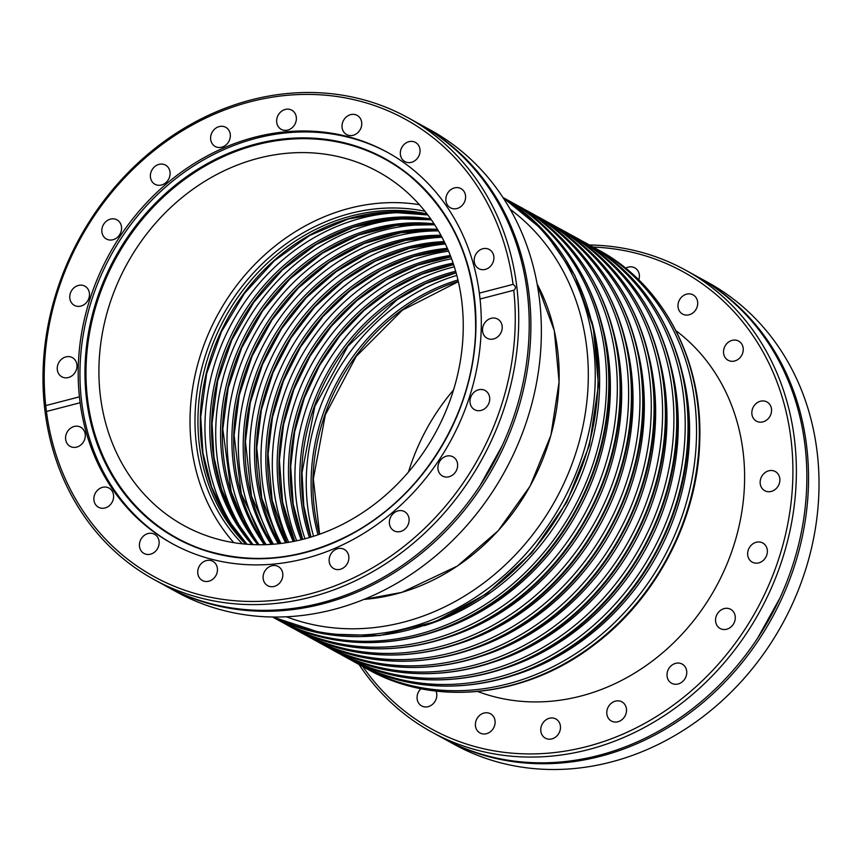 <?xml version="1.0" encoding="UTF-8"?>
<svg xmlns="http://www.w3.org/2000/svg" width="862" height="862" viewBox="0 0 862 862"><rect width="100%" height="100%" fill="white"/><g stroke="black" fill="none" stroke-linecap="round" stroke-linejoin="round"><path stroke-width="1.29" d="M154.018 579.533L164.491 585.287A263.524 229.583 -61.2 0 0 402.92 564.998A263.524 229.583 -61.2 0 0 529.096 332.732A263.524 229.583 -61.2 0 0 418.178 123.32L407.704 117.566A263.524 229.583 -61.2 0 0 169.264 137.855A263.524 229.583 -61.2 0 0 43.1 370.121A263.524 229.583 -61.2 0 0 154.018 579.533A263.524 229.583 -61.2 0 0 392.447 559.244A263.524 229.583 -61.2 0 0 518.612 326.978A263.524 229.583 -61.2 0 0 407.704 117.566M696.668 276.249A263.524 229.583 118.8 0 1 697.509 276.713A263.524 229.583 118.8 0 1 808.427 486.125A263.524 229.583 118.8 0 1 682.251 718.391A263.524 229.583 118.8 0 1 443.822 738.68A263.524 229.583 118.8 0 1 442.982 738.217M242.362 543.825A196.288 171.01 118.8 0 1 195.081 414.762A196.288 171.01 118.8 0 1 424.977 211.276M233.828 542.672A201.805 175.816 118.8 0 1 190.103 415.215A201.805 175.816 118.8 0 1 419.428 204.693M463.163 332.15A201.805 175.816 118.8 0 1 366.533 510.024A201.805 175.816 118.8 0 1 183.94 525.561A201.805 175.816 118.8 0 1 99.001 365.186A201.805 175.816 118.8 0 1 195.631 187.323A201.805 175.816 118.8 0 1 378.224 171.786A201.805 175.816 118.8 0 1 463.163 332.15M388.105 152.703A223.29 194.532 -61.2 0 0 186.494 170.708A223.29 194.532 -61.2 0 0 80.047 367.19A223.29 194.532 -61.2 0 0 173.143 544.137M203.658 549.794A216.125 188.293 118.8 0 1 86.092 366.361A216.125 188.293 118.8 0 1 203.12 167.196A216.125 188.293 118.8 0 1 409.256 175.428M469.995 400.992A10.937 9.525 -61.2 0 0 474.596 409.687A10.937 9.525 -61.2 0 0 484.487 408.847A10.937 9.525 -61.2 0 0 489.724 399.203A10.937 9.525 -61.2 0 0 485.123 390.508A10.937 9.525 -61.2 0 0 475.221 391.348A10.937 9.525 -61.2 0 0 469.995 400.992M437.907 467.344A10.937 9.525 -61.2 0 0 442.508 476.029A10.937 9.525 -61.2 0 0 452.399 475.188A10.937 9.525 -61.2 0 0 457.636 465.545A10.937 9.525 -61.2 0 0 453.035 456.86A10.937 9.525 -61.2 0 0 443.133 457.7A10.937 9.525 -61.2 0 0 437.907 467.344M389.365 522.081A10.937 9.525 -61.2 0 0 393.966 530.776A10.937 9.525 -61.2 0 0 403.869 529.936A10.937 9.525 -61.2 0 0 409.105 520.292A10.937 9.525 -61.2 0 0 404.493 511.608A10.937 9.525 -61.2 0 0 394.602 512.448A10.937 9.525 -61.2 0 0 389.365 522.081M329.133 559.869A10.937 9.525 -61.2 0 0 333.734 568.564A10.937 9.525 -61.2 0 0 343.626 567.724A10.937 9.525 -61.2 0 0 348.862 558.08A10.937 9.525 -61.2 0 0 344.261 549.396A10.937 9.525 -61.2 0 0 334.37 550.236A10.937 9.525 -61.2 0 0 329.133 559.869M263.093 577.001A10.937 9.525 -61.2 0 0 267.705 585.697A10.937 9.525 -61.2 0 0 277.596 584.845A10.937 9.525 -61.2 0 0 282.833 575.213A10.937 9.525 -61.2 0 0 278.232 566.517A10.937 9.525 -61.2 0 0 268.33 567.358A10.937 9.525 -61.2 0 0 263.093 577.001M197.721 571.797A10.937 9.525 -61.2 0 0 202.333 580.482A10.937 9.525 -61.2 0 0 212.224 579.641A10.937 9.525 -61.2 0 0 217.461 570.008A10.937 9.525 -61.2 0 0 212.86 561.313A10.937 9.525 -61.2 0 0 202.958 562.153A10.937 9.525 -61.2 0 0 197.721 571.797M139.418 544.762A10.937 9.525 -61.2 0 0 144.019 553.458A10.937 9.525 -61.2 0 0 153.91 552.607A10.937 9.525 -61.2 0 0 159.147 542.974A10.937 9.525 -61.2 0 0 154.546 534.278A10.937 9.525 -61.2 0 0 144.654 535.119A10.937 9.525 -61.2 0 0 139.418 544.762M93.872 498.548A10.937 9.525 -61.2 0 0 98.483 507.244A10.937 9.525 -61.2 0 0 108.375 506.403A10.937 9.525 -61.2 0 0 113.612 496.76A10.937 9.525 -61.2 0 0 109.011 488.064A10.937 9.525 -61.2 0 0 99.108 488.916A10.937 9.525 -61.2 0 0 93.872 498.548M65.566 437.68A10.937 9.525 -61.2 0 0 70.167 446.376A10.937 9.525 -61.2 0 0 80.058 445.535A10.937 9.525 -61.2 0 0 85.295 435.892A10.937 9.525 -61.2 0 0 80.694 427.207A10.937 9.525 -61.2 0 0 70.803 428.048A10.937 9.525 -61.2 0 0 65.566 437.68M57.248 368.117A10.937 9.525 -61.2 0 0 61.848 376.813A10.937 9.525 -61.2 0 0 71.751 375.972A10.937 9.525 -61.2 0 0 76.987 366.328A10.937 9.525 -61.2 0 0 72.386 357.633A10.937 9.525 -61.2 0 0 62.484 358.484A10.937 9.525 -61.2 0 0 57.248 368.117M69.747 296.668A10.937 9.525 -61.2 0 0 74.347 305.353A10.937 9.525 -61.2 0 0 84.25 304.512A10.937 9.525 -61.2 0 0 89.486 294.879A10.937 9.525 -61.2 0 0 84.885 286.184A10.937 9.525 -61.2 0 0 74.983 287.024A10.937 9.525 -61.2 0 0 69.747 296.668M101.835 230.316A10.937 9.525 -61.2 0 0 106.435 239.011A10.937 9.525 -61.2 0 0 116.338 238.171A10.937 9.525 -61.2 0 0 121.574 228.527A10.937 9.525 -61.2 0 0 116.973 219.842A10.937 9.525 -61.2 0 0 107.071 220.683A10.937 9.525 -61.2 0 0 101.835 230.316M150.376 175.568A10.937 9.525 -61.2 0 0 154.977 184.263A10.937 9.525 -61.2 0 0 164.868 183.423A10.937 9.525 -61.2 0 0 170.105 173.779A10.937 9.525 -61.2 0 0 165.504 165.095A10.937 9.525 -61.2 0 0 155.613 165.935A10.937 9.525 -61.2 0 0 150.376 175.568M210.608 137.791A10.937 9.525 -61.2 0 0 215.209 146.475A10.937 9.525 -61.2 0 0 225.101 145.635A10.937 9.525 -61.2 0 0 230.337 135.991A10.937 9.525 -61.2 0 0 225.736 127.307A10.937 9.525 -61.2 0 0 215.845 128.147A10.937 9.525 -61.2 0 0 210.608 137.791M276.637 120.658A10.937 9.525 -61.2 0 0 281.249 129.354A10.937 9.525 -61.2 0 0 291.14 128.503A10.937 9.525 -61.2 0 0 296.377 118.87A10.937 9.525 -61.2 0 0 291.776 110.174A10.937 9.525 -61.2 0 0 281.874 111.015A10.937 9.525 -61.2 0 0 276.637 120.658M342.009 125.863A10.937 9.525 -61.2 0 0 346.621 134.558A10.937 9.525 -61.2 0 0 356.512 133.718A10.937 9.525 -61.2 0 0 361.749 124.074A10.937 9.525 -61.2 0 0 357.148 115.379A10.937 9.525 -61.2 0 0 347.246 116.23A10.937 9.525 -61.2 0 0 342.009 125.863M400.324 152.897A10.937 9.525 -61.2 0 0 404.924 161.593A10.937 9.525 -61.2 0 0 414.816 160.741A10.937 9.525 -61.2 0 0 420.053 151.109A10.937 9.525 -61.2 0 0 415.452 142.413A10.937 9.525 -61.2 0 0 405.56 143.254A10.937 9.525 -61.2 0 0 400.324 152.897M445.859 199.111A10.937 9.525 -61.2 0 0 450.47 207.796A10.937 9.525 -61.2 0 0 460.362 206.955A10.937 9.525 -61.2 0 0 465.599 197.323A10.937 9.525 -61.2 0 0 460.998 188.627A10.937 9.525 -61.2 0 0 451.095 189.468A10.937 9.525 -61.2 0 0 445.859 199.111M474.175 259.979A10.937 9.525 -61.2 0 0 478.776 268.664A10.937 9.525 -61.2 0 0 488.679 267.823A10.937 9.525 -61.2 0 0 493.904 258.18A10.937 9.525 -61.2 0 0 489.304 249.495A10.937 9.525 -61.2 0 0 479.412 250.336A10.937 9.525 -61.2 0 0 474.175 259.979M482.494 329.543A10.937 9.525 -61.2 0 0 487.095 338.227A10.937 9.525 -61.2 0 0 496.986 337.387A10.937 9.525 -61.2 0 0 502.223 327.754A10.937 9.525 -61.2 0 0 497.622 319.059A10.937 9.525 -61.2 0 0 487.72 319.899A10.937 9.525 -61.2 0 0 482.494 329.543M166.172 586.214L176.645 591.968A263.524 229.583 -61.2 0 0 415.075 571.668A263.524 229.583 -61.2 0 0 541.25 339.412A263.524 229.583 -61.2 0 0 430.332 129.99L419.859 124.236A263.524 229.583 118.8 0 1 530.766 333.659A263.524 229.583 118.8 0 1 404.601 565.914A263.524 229.583 118.8 0 1 166.172 586.214A263.524 229.583 118.8 0 1 165.332 585.751M515.142 326.579A260.917 227.32 -61.2 0 0 513.752 290.268L480.048 299.017L479.347 293.123L513.052 284.374A260.917 227.32 -61.2 0 0 267.328 98.009A260.917 227.32 -61.2 0 0 44.328 369.292A260.917 227.32 -61.2 0 0 45.718 405.593L79.423 396.854L80.123 402.748L46.419 411.497A260.917 227.32 -61.2 0 0 292.143 597.862A260.917 227.32 -61.2 0 0 515.142 326.579M513.052 284.374C515.961 286.346 516.198 288.307 513.752 290.268M419.018 123.783A263.524 229.583 118.8 0 1 419.859 124.236M79.423 396.854A223.29 194.532 118.8 0 1 78.28 366.21A223.29 194.532 118.8 0 1 185.19 169.415A223.29 194.532 118.8 0 1 387.221 152.218A223.29 194.532 118.8 0 1 479.347 293.123M480.048 299.017A223.29 194.532 118.8 0 1 481.201 329.661A223.29 194.532 118.8 0 1 374.291 526.456A223.29 194.532 118.8 0 1 172.26 543.653A223.29 194.532 118.8 0 1 80.123 402.748M436.021 691.087A10.937 9.525 118.8 0 1 436.808 695.44A10.937 9.525 118.8 0 1 431.571 705.084A10.937 9.525 118.8 0 1 421.669 705.924A10.937 9.525 118.8 0 1 417.068 697.239A10.937 9.525 118.8 0 1 420.947 688.695M495.111 722.475A10.937 9.525 118.8 0 1 489.875 732.118A10.937 9.525 118.8 0 1 479.983 732.959A10.937 9.525 118.8 0 1 475.382 724.263A10.937 9.525 118.8 0 1 480.619 714.63A10.937 9.525 118.8 0 1 490.51 713.79A10.937 9.525 118.8 0 1 495.111 722.475M560.483 727.679A10.937 9.525 118.8 0 1 555.247 737.322A10.937 9.525 118.8 0 1 545.355 738.163A10.937 9.525 118.8 0 1 540.754 729.467A10.937 9.525 118.8 0 1 545.991 719.835A10.937 9.525 118.8 0 1 555.882 718.994A10.937 9.525 118.8 0 1 560.483 727.679M626.523 710.557A10.937 9.525 118.8 0 1 621.286 720.19A10.937 9.525 118.8 0 1 611.384 721.031A10.937 9.525 118.8 0 1 606.783 712.346A10.937 9.525 118.8 0 1 612.02 702.702A10.937 9.525 118.8 0 1 621.911 701.862A10.937 9.525 118.8 0 1 626.523 710.557M686.755 672.769A10.937 9.525 118.8 0 1 681.519 682.402A10.937 9.525 118.8 0 1 671.617 683.254A10.937 9.525 118.8 0 1 667.016 674.558A10.937 9.525 118.8 0 1 672.252 664.914A10.937 9.525 118.8 0 1 682.144 664.074A10.937 9.525 118.8 0 1 686.755 672.769M735.286 618.022A10.937 9.525 118.8 0 1 730.049 627.665A10.937 9.525 118.8 0 1 720.158 628.506A10.937 9.525 118.8 0 1 715.557 619.81A10.937 9.525 118.8 0 1 720.794 610.167A10.937 9.525 118.8 0 1 730.685 609.326A10.937 9.525 118.8 0 1 735.286 618.022M767.374 551.669A10.937 9.525 118.8 0 1 762.137 561.313A10.937 9.525 118.8 0 1 752.246 562.153A10.937 9.525 118.8 0 1 747.645 553.469A10.937 9.525 118.8 0 1 752.882 543.825A10.937 9.525 118.8 0 1 762.773 542.985A10.937 9.525 118.8 0 1 767.374 551.669M779.873 480.22A10.937 9.525 118.8 0 1 774.636 489.864A10.937 9.525 118.8 0 1 764.745 490.704A10.937 9.525 118.8 0 1 760.144 482.009A10.937 9.525 118.8 0 1 765.381 472.376A10.937 9.525 118.8 0 1 775.272 471.525A10.937 9.525 118.8 0 1 779.873 480.22M771.565 410.657A10.937 9.525 118.8 0 1 766.329 420.3A10.937 9.525 118.8 0 1 756.427 421.141A10.937 9.525 118.8 0 1 751.826 412.445A10.937 9.525 118.8 0 1 757.062 402.813A10.937 9.525 118.8 0 1 766.954 401.961A10.937 9.525 118.8 0 1 771.565 410.657M743.249 349.789A10.937 9.525 118.8 0 1 738.012 359.432A10.937 9.525 118.8 0 1 728.121 360.273A10.937 9.525 118.8 0 1 723.509 351.577A10.937 9.525 118.8 0 1 728.746 341.945A10.937 9.525 118.8 0 1 738.648 341.093A10.937 9.525 118.8 0 1 743.249 349.789M697.714 303.575A10.937 9.525 118.8 0 1 692.477 313.218A10.937 9.525 118.8 0 1 682.575 314.059A10.937 9.525 118.8 0 1 677.974 305.363A10.937 9.525 118.8 0 1 683.21 295.731A10.937 9.525 118.8 0 1 693.102 294.89A10.937 9.525 118.8 0 1 697.714 303.575M625.661 268.211A10.937 9.525 118.8 0 1 634.798 267.856A10.937 9.525 118.8 0 1 639.399 276.551A10.937 9.525 118.8 0 1 638.796 279.924M593.121 247.038A260.917 227.32 118.8 0 1 792.792 479.046A260.917 227.32 118.8 0 1 623.204 733.982A260.917 227.32 118.8 0 1 362.773 666.52M589.392 244.991A263.524 229.583 118.8 0 1 685.355 270.032A263.524 229.583 118.8 0 1 796.262 479.455A263.524 229.583 118.8 0 1 670.097 711.71A263.524 229.583 118.8 0 1 431.668 732.01A263.524 229.583 118.8 0 1 359.034 664.473M697.509 276.713L707.982 282.467A263.524 229.583 118.8 0 1 818.9 491.879A263.524 229.583 118.8 0 1 692.736 724.145A263.524 229.583 118.8 0 1 454.296 744.434L443.822 738.68M431.668 732.01L442.141 737.764A263.524 229.583 -61.2 0 0 680.571 717.464A263.524 229.583 -61.2 0 0 806.746 485.209A263.524 229.583 -61.2 0 0 695.828 275.786L685.355 270.032M477.774 691.518A207.408 180.697 -61.2 0 0 744.52 483.431A207.408 180.697 -61.2 0 0 675.927 330.674M453.498 390.023A201.805 175.816 -61.2 0 0 408.502 471.977M46.419 411.497L45.718 405.593M364.012 599.392A207.02 180.352 -61.2 0 0 559.061 381.812A207.02 180.352 -61.2 0 0 537.145 284.104L554.288 330.652L559.093 381.844L550.926 435.245L530.141 486.071L498.204 530.723L457.377 566.054L401.854 592.366L363.979 599.402M597.948 384.527A239.302 208.485 -61.2 0 0 503.096 197.721L544.127 231.113L574.846 275.452L593.336 327.894L598.454 385.098L589.522 444.954L566.83 502.083L531.897 552.725L487.019 593.519L435.159 621.761L379.722 635.563L324.381 633.958L272.834 617.02A239.302 208.485 -61.2 0 0 597.948 384.527M503.289 198.012A239.302 208.485 118.8 0 1 595.146 382.987A239.302 208.485 118.8 0 1 273.189 617.02M507.977 200.264C572.379 234.776 612.289 310.266 609.208 391.014C607.473 468.648 566.312 548.264 503.731 595.049C435.849 647.61 344.822 657.717 277.607 619.778A239.302 208.485 -61.2 0 0 494.131 601.342A239.302 208.485 -61.2 0 0 608.701 390.432A239.302 208.485 -61.2 0 0 507.977 200.264L505.735 199.025A239.302 208.485 118.8 0 1 606.46 389.204A239.302 208.485 118.8 0 1 491.89 600.114A239.302 208.485 118.8 0 1 275.366 618.55L272.629 617.009M519.301 206.471C583.693 240.994 623.603 316.483 620.521 397.22C618.787 474.865 577.626 554.481 515.045 601.256C447.162 653.827 356.135 663.934 288.921 625.995A239.302 208.485 -61.2 0 0 505.444 607.559A239.302 208.485 -61.2 0 0 620.015 396.649A239.302 208.485 -61.2 0 0 519.301 206.471L516.5 204.94A239.302 208.485 118.8 0 1 617.214 395.108A239.302 208.485 118.8 0 1 502.643 606.018A239.302 208.485 118.8 0 1 286.119 624.454L281.896 622.062M530.615 212.688C595.006 247.211 634.928 322.69 631.835 403.438C630.111 481.071 588.94 560.699 526.37 607.473C458.476 660.033 367.449 670.151 300.235 632.202A239.302 208.485 -61.2 0 0 516.758 613.776A239.302 208.485 -61.2 0 0 631.329 402.856A239.302 208.485 -61.2 0 0 530.615 212.688L527.813 211.147A239.302 208.485 118.8 0 1 628.527 401.326A239.302 208.485 118.8 0 1 513.957 612.236A239.302 208.485 118.8 0 1 297.433 630.672L293.209 628.269M541.929 218.905C606.331 253.417 646.241 328.907 643.16 409.655C641.425 487.289 600.254 566.916 537.683 613.69C469.801 666.251 378.763 676.358 311.559 638.419A239.302 208.485 -61.2 0 0 528.072 619.993A239.302 208.485 -61.2 0 0 642.653 409.073A239.302 208.485 -61.2 0 0 541.929 218.905L539.127 217.364A239.302 208.485 118.8 0 1 639.852 407.532A239.302 208.485 118.8 0 1 525.27 618.453A239.302 208.485 118.8 0 1 308.758 636.878L304.523 634.486M553.242 225.122C617.645 259.634 657.555 335.124 654.473 415.872C652.739 493.506 611.578 573.122 548.997 619.907C481.115 672.468 390.087 682.575 322.873 644.636A239.302 208.485 -61.2 0 0 539.396 626.2A239.302 208.485 -61.2 0 0 653.967 415.29A239.302 208.485 -61.2 0 0 553.242 225.122L550.441 223.581A239.302 208.485 118.8 0 1 651.166 413.749A239.302 208.485 118.8 0 1 536.595 624.67A239.302 208.485 118.8 0 1 320.071 643.095L315.848 640.703M564.567 231.328C628.958 265.852 668.869 341.341 665.787 422.078C664.052 499.723 622.892 579.339 560.322 626.114C492.428 678.685 401.401 688.792 334.187 650.853A239.302 208.485 -61.2 0 0 550.71 632.417A239.302 208.485 -61.2 0 0 665.281 421.507A239.302 208.485 -61.2 0 0 564.567 231.328L561.765 229.798A239.302 208.485 118.8 0 1 662.479 419.966A239.302 208.485 118.8 0 1 547.909 630.876A239.302 208.485 118.8 0 1 331.385 649.312L327.161 646.92M575.881 237.546C640.283 272.069 680.193 347.548 677.112 428.295C675.377 505.929 634.206 585.557 571.635 632.331C503.742 684.891 412.715 695.009 345.5 657.059A239.302 208.485 -61.2 0 0 562.024 638.634A239.302 208.485 -61.2 0 0 676.605 427.714A239.302 208.485 -61.2 0 0 575.881 237.546L573.079 236.005A239.302 208.485 118.8 0 1 673.804 426.184A239.302 208.485 118.8 0 1 559.222 637.093A239.302 208.485 118.8 0 1 342.699 655.529L338.475 653.127M587.194 243.763C651.597 278.275 691.507 353.765 688.426 434.513C686.691 512.147 645.53 591.774 582.949 638.548C515.067 691.108 424.039 701.215 356.825 663.277A239.302 208.485 -61.2 0 0 573.338 644.851A239.302 208.485 -61.2 0 0 687.919 433.931A239.302 208.485 -61.2 0 0 587.194 243.763L584.393 242.222A239.302 208.485 118.8 0 1 685.118 432.39A239.302 208.485 118.8 0 1 570.536 643.311A239.302 208.485 118.8 0 1 354.023 661.736L349.789 659.344M598.519 249.98C662.91 284.492 702.821 359.982 699.739 440.73C698.004 518.364 656.844 597.991 594.263 644.765C526.38 697.326 435.353 707.433 368.139 669.494A239.302 208.485 -61.2 0 0 584.662 651.058A239.302 208.485 -61.2 0 0 699.233 440.148A239.302 208.485 -61.2 0 0 598.519 249.98L595.717 248.439A239.302 208.485 118.8 0 1 696.431 438.607A239.302 208.485 118.8 0 1 581.861 649.528A239.302 208.485 118.8 0 1 365.337 667.953L361.113 665.561M446.602 637.751A234.098 203.949 -61.2 0 0 621.588 400.518A234.098 203.949 -61.2 0 0 613.83 333.217M457.916 643.968A234.098 203.949 -61.2 0 0 632.913 406.735A234.098 203.949 -61.2 0 0 625.155 339.434M469.23 650.185A234.098 203.949 -61.2 0 0 644.226 412.941A234.098 203.949 -61.2 0 0 636.468 345.651M480.543 656.391A234.098 203.949 -61.2 0 0 655.54 419.158A234.098 203.949 -61.2 0 0 647.782 351.858M491.868 662.609A234.098 203.949 -61.2 0 0 666.865 425.375A234.098 203.949 -61.2 0 0 659.096 358.075M503.182 668.826A234.098 203.949 -61.2 0 0 678.178 431.593A234.098 203.949 -61.2 0 0 670.42 364.292M435.278 631.534A234.098 203.949 -61.2 0 0 610.274 394.3A234.098 203.949 -61.2 0 0 602.516 327M424.524 625.629A234.098 203.949 -61.2 0 0 599.521 388.396A234.098 203.949 -61.2 0 0 591.763 321.095M286.453 616.783A234.098 203.949 -61.2 0 0 588.207 382.178A234.098 203.949 -61.2 0 0 510.207 209.326M514.495 675.043A234.098 203.949 -61.2 0 0 689.492 437.799A234.098 203.949 -61.2 0 0 681.734 370.509M458.282 281.4A194.521 169.469 -61.2 0 0 312.981 478.485A194.521 169.469 -61.2 0 0 319.403 534.3M245.756 544.159A194.521 169.469 118.8 0 1 198.023 415.355A194.521 169.469 118.8 0 1 427.078 213.959M427.8 214.907A194.521 169.469 -61.2 0 0 200.372 416.648A194.521 169.469 -61.2 0 0 246.941 544.256M251.909 544.568A194.521 169.469 118.8 0 1 209.897 421.884A194.521 169.469 118.8 0 1 430.731 218.926M431.28 219.724A194.521 169.469 -61.2 0 0 211.686 422.865A194.521 169.469 -61.2 0 0 252.868 544.612M257.824 544.752A194.521 169.469 118.8 0 1 220.65 427.789A194.521 169.469 118.8 0 1 434.06 223.829M434.61 224.68A194.521 169.469 -61.2 0 0 222.45 428.77A194.521 169.469 -61.2 0 0 258.837 544.762M264.354 544.709A194.521 169.469 118.8 0 1 231.975 433.995A194.521 169.469 118.8 0 1 437.53 229.367M438.068 230.283A194.521 169.469 -61.2 0 0 233.764 434.987A194.521 169.469 -61.2 0 0 265.421 544.676M271.185 544.385A194.521 169.469 118.8 0 1 243.289 440.213A194.521 169.469 118.8 0 1 440.924 235.294M441.452 236.274A194.521 169.469 -61.2 0 0 245.077 441.204A194.521 169.469 -61.2 0 0 272.295 544.31M278.286 543.771A194.521 169.469 118.8 0 1 254.602 446.43A194.521 169.469 118.8 0 1 444.21 241.619M444.717 242.664A194.521 169.469 -61.2 0 0 256.402 447.41A194.521 169.469 -61.2 0 0 279.439 543.642M285.656 542.812A194.521 169.469 118.8 0 1 265.916 452.647A194.521 169.469 118.8 0 1 447.356 248.353M447.841 249.463A194.521 169.469 -61.2 0 0 267.716 453.627A194.521 169.469 -61.2 0 0 286.852 542.629M293.295 541.476A194.521 169.469 118.8 0 1 277.241 458.864A194.521 169.469 118.8 0 1 450.33 255.518M450.794 256.693A194.521 169.469 -61.2 0 0 279.029 459.845A194.521 169.469 -61.2 0 0 294.535 541.228M301.226 539.731A194.521 169.469 118.8 0 1 288.554 465.071A194.521 169.469 118.8 0 1 453.121 263.147M453.541 264.397A194.521 169.469 -61.2 0 0 290.343 466.062A194.521 169.469 -61.2 0 0 302.508 539.418M309.458 537.522A194.521 169.469 118.8 0 1 299.868 471.288A194.521 169.469 118.8 0 1 455.664 271.271M456.052 272.618A194.521 169.469 -61.2 0 0 301.668 472.268A194.521 169.469 -61.2 0 0 310.794 537.134M318.013 534.785A194.521 169.469 118.8 0 1 311.193 477.505A194.521 169.469 118.8 0 1 457.948 279.967M454.317 266.821A198.163 172.637 -61.2 0 0 295.009 470.727A198.163 172.637 -61.2 0 0 304.976 538.782M456.806 275.409A198.163 172.637 -61.2 0 0 306.333 476.945A198.163 172.637 -61.2 0 0 313.563 536.272M414.741 212.86A198.163 172.637 -61.2 0 0 205.037 421.313A198.163 172.637 -61.2 0 0 238.203 534.332M420.484 218.539A198.163 172.637 -61.2 0 0 215.802 427.218A198.163 172.637 -61.2 0 0 246.079 536.142M434.728 224.863A198.163 172.637 -61.2 0 0 227.115 433.435A198.163 172.637 -61.2 0 0 259.063 544.762M438.424 230.887A198.163 172.637 -61.2 0 0 238.429 439.652A198.163 172.637 -61.2 0 0 266.121 544.655M441.98 237.255A198.163 172.637 -61.2 0 0 249.743 445.869A198.163 172.637 -61.2 0 0 273.405 544.224M445.363 244.011A198.163 172.637 -61.2 0 0 261.067 452.087A198.163 172.637 -61.2 0 0 280.926 543.459M448.574 251.165A198.163 172.637 -61.2 0 0 272.381 458.293A198.163 172.637 -61.2 0 0 288.684 542.327M451.559 258.762A198.163 172.637 -61.2 0 0 283.695 464.51A198.163 172.637 -61.2 0 0 296.69 540.776M85.058 366.059A216.577 188.681 118.8 0 1 286.68 138.631A216.577 188.681 118.8 0 1 475.867 330.599A216.577 188.681 118.8 0 1 274.235 558.026A216.577 188.681 118.8 0 1 85.058 366.059M85.467 366.081A216.233 188.379 118.8 0 1 202.689 166.732A216.233 188.379 118.8 0 1 409.008 175.234A216.233 188.379 118.8 0 1 475.641 330.685A216.233 188.379 118.8 0 1 203.378 549.697A216.233 188.379 118.8 0 1 85.467 366.081M502.169 445.783L479.875 485.856M527.813 211.147L523.525 208.873M539.127 217.364L534.839 215.08M550.441 223.581L546.152 221.297M561.765 229.798L557.477 227.514M573.079 236.005L568.791 233.731M584.393 242.222L580.104 239.938M516.5 204.94L512.211 202.656M505.735 199.025L502.977 197.549M595.717 248.439L591.418 246.155M458.336 281.626L402.295 310.223L356.168 356.437L325.319 414.913L313.337 478.895L319.63 534.224M427.832 214.961L388.385 212.03L348.248 219.013L309.533 235.563L274.288 260.82L244.399 293.468L221.437 331.762L206.621 373.699L200.727 417.057L202.947 453.078L211.664 487.127L226.534 517.9L246.995 544.256M431.323 219.778L392.587 218.765L353.549 227.148L316.16 244.517L282.316 270.032L253.708 302.411L231.803 340.037L217.677 381.004L212.041 423.274L213.948 457.183L221.599 489.411L234.744 518.881L252.943 544.612M434.653 224.756L396.66 225.435L358.7 235.046L322.571 253.116L290.031 278.814L262.63 310.913L241.683 347.871L228.193 387.932L222.805 429.179L231.145 491.588L242.761 519.754L258.923 544.762M438.122 230.369L400.981 232.751L364.184 243.547L329.403 262.274L298.22 288.102L272.058 319.867L252.103 356.114L239.259 395.216L234.119 435.396L241.285 493.861L265.518 544.676M441.506 236.371L405.291 240.369L369.712 252.264L336.288 271.573L306.463 297.476L281.518 328.853L262.533 364.378L250.336 402.511L245.433 441.603L251.499 496.092L272.403 544.31M444.77 242.782L409.569 248.288L375.25 261.208L343.205 281.023L314.727 306.937L291 337.904L272.995 372.664L261.412 409.806L256.757 447.82L261.8 498.236L279.568 543.62M447.895 249.603L413.782 256.542L380.778 270.399L350.123 290.645L323.024 316.516L300.515 347.02L283.447 380.993L272.5 417.122L268.071 454.037L272.176 500.294L286.992 542.607M450.848 256.854L417.908 265.151L386.262 279.87L357.051 300.472L331.32 326.235L310.029 356.221L293.92 389.365L283.587 424.46L279.385 460.254L282.628 502.234L294.707 541.196M453.595 264.58L421.917 274.148L391.693 289.632L363.947 310.514L339.628 336.105L319.543 365.531L304.394 397.802L294.664 431.83L290.699 466.461L293.166 504.033L302.691 539.375M456.106 272.812L425.774 283.566L397.048 299.739L347.903 346.158L314.856 406.314L302.023 472.678L303.78 505.66L310.988 537.069M203.378 549.697C253.934 565.677 304.631 559.686 355.467 531.725C424.998 493.139 474.111 410.969 475.63 330.663C476.309 265.334 454.102 213.528 409.008 175.234M779.819 598.26L757.526 638.333M368.139 669.494L365.337 667.953M356.825 663.277L354.023 661.736M345.5 657.059L342.699 655.529M334.187 650.853L331.385 649.312M322.873 644.636L320.071 643.095M311.559 638.419L308.758 636.878M300.235 632.202L297.433 630.672M288.921 625.995L286.119 624.454M277.607 619.778L275.366 618.55"/></g></svg>
